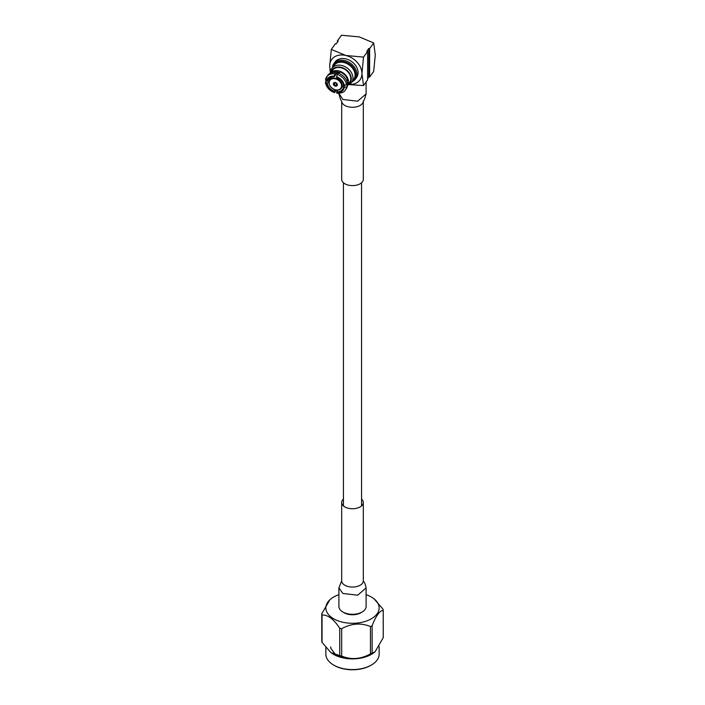 <?xml version="1.0" encoding="UTF-8"?>
<svg xmlns="http://www.w3.org/2000/svg" width="705" height="705" viewBox="0 0 705 705"><rect width="100%" height="100%" fill="white"/><g stroke="black" fill="none" stroke-linecap="round" stroke-linejoin="round"><path stroke-width="1.06" d="M335.368 85.684A1.657 1.251 35.6 0 1 335.368 82.978A1.657 1.251 35.6 0 1 335.368 85.684M335.501 83.075A1.304 0.987 -144.4 0 0 335.501 85.208A1.304 0.987 -144.4 0 0 335.501 83.075M335.368 86.107A2.177 1.648 -144.4 0 0 337.14 85.596A2.177 1.648 -144.4 0 0 335.368 82.547A2.177 1.648 -144.4 0 0 333.597 83.058A2.177 1.648 -144.4 0 0 335.368 86.107A2.177 1.648 -144.4 0 0 337.14 85.596A2.177 1.648 -144.4 0 0 335.368 82.547A2.177 1.648 -144.4 0 0 333.597 83.058A2.177 1.648 -144.4 0 0 335.368 86.107M352.897 80.581A12.382 9.341 -144.4 0 0 354.738 70.174A12.382 9.341 -144.4 0 0 344.304 61.74A12.382 9.341 -144.4 0 0 333.28 66.517M332.416 67.715A13.254 10.002 35.6 0 1 333.862 63.661A13.254 10.002 35.6 0 1 344.639 60.559A13.254 10.002 35.6 0 1 355.417 79.11A13.254 10.002 35.6 0 1 352.042 81.78M329.517 80.405L327.314 83.472A8.804 6.645 -144.4 0 0 334.152 91.148L335.069 89.87M330.698 77.321A8.804 6.645 -144.4 0 0 330.777 78.608M339.625 72.527A8.804 6.645 -144.4 0 0 338.832 72.307A8.804 6.645 -144.4 0 0 337.616 72.095L334.152 76.924A8.804 6.645 -144.4 0 0 328.204 79.198A8.804 6.645 -144.4 0 0 327.314 81.339L329.949 77.665M347.671 85.129A12.073 9.103 -144.4 0 0 351.61 82.379L353.725 79.427A12.073 9.103 -144.4 0 0 343.917 62.542A12.073 9.103 -144.4 0 0 334.108 65.362L331.985 68.323A12.073 9.103 -144.4 0 0 330.645 72.932M351.61 82.379A12.073 9.103 -144.4 0 0 341.802 65.494A12.073 9.103 -144.4 0 0 331.985 68.323M348.111 84.521A11.024 8.319 -144.4 0 0 350.57 75.25A11.024 8.319 -144.4 0 0 341.105 67.319A11.024 8.319 -144.4 0 0 331.086 72.324M349.618 82.414A10.469 7.905 -144.4 0 0 341.105 67.768A10.469 7.905 -144.4 0 0 332.593 70.218L330.451 73.205A10.469 7.905 -144.4 0 1 338.832 70.941A10.469 7.905 -144.4 0 1 347.362 85.561L349.618 82.414M329.279 78.599A10.469 7.905 -144.4 0 0 329.411 79.224M333.862 63.661L335.06 61.996A13.254 10.002 35.6 0 1 345.829 58.894A13.254 10.002 35.6 0 1 356.607 77.444L355.417 79.11M346.516 84.838L343.414 85.182A8.804 6.645 -144.4 0 0 336.576 77.506L337.237 74.422A11.421 8.619 35.6 0 1 346.516 84.838L347.45 83.534A11.421 8.619 -144.4 0 0 338.171 73.126L337.237 74.422M346.975 81.542L347.688 80.546A9.676 7.306 -144.4 0 0 340.039 71.954L338.982 73.426M327.314 81.339L325.543 79.824A11.421 8.619 35.6 0 1 326.75 76.739A11.421 8.619 35.6 0 1 334.822 73.84L334.152 76.924M334.822 73.84L335.756 72.544A11.421 8.619 -144.4 0 0 327.675 75.444L325.419 80.132M335.756 72.544L336.408 73.073L337.616 71.372A9.676 7.306 -144.4 0 0 332.143 72.65M326.204 81.049L325.543 81.956L327.314 83.472M334.152 91.148L334.822 92.373L336.029 90.081M328.063 80.3L329.966 78.449L330.76 78.634M325.543 81.956L325.419 82.414C326.327 87.191 329.323 90.601 334.408 92.637M326.503 83.278A9.676 7.306 -144.4 0 0 334.152 91.87L334.822 92.373M337.237 92.954L336.576 91.729A8.804 6.645 -144.4 0 0 342.524 89.456A8.804 6.645 -144.4 0 0 343.414 87.314L346.516 86.971A11.421 8.619 35.6 0 1 345.318 90.055L346.243 88.751A11.421 8.619 -144.4 0 0 347.45 85.675L346.516 86.971M346.472 84.38L347.45 85.675M346.86 84.891A9.676 7.306 -144.4 0 0 347.688 82.679L347.38 83.111M337.616 71.372L337.616 72.095M343.414 87.314L344.754 85.446M337.713 90.143L336.576 91.729M348.993 84.6L363.542 85.587L367.613 79.903L367.613 51.421L363.542 57.105L345.829 55.483L331.315 49.412L335.386 43.728L336.188 43.913L338.188 41.128L337.387 40.934L337.387 42.247M367.613 51.421L366.812 51.227L368.812 48.442L369.614 48.636L369.614 77.109L373.685 71.425L375.28 54.964L373.685 42.952L369.614 48.636M337.387 40.934L341.458 35.25L359.171 36.872L373.685 42.952M367.613 78.581L368.812 76.915L369.614 77.109M331.315 49.412L329.72 65.873L330.319 73.267M363.542 85.587L361.947 73.567L363.542 57.105M349.266 84.45A17.44 13.157 -144.4 0 0 361.947 73.567A17.44 13.157 -144.4 0 0 345.829 55.483A17.44 13.157 -144.4 0 0 329.72 65.873A17.44 13.157 -144.4 0 0 330.777 71.205M368.812 48.442L368.812 76.915M361.709 612.231A11.862 6.847 180 0 1 359.726 613.341A11.862 6.847 180 0 1 343.291 612.231M330.698 646.89L330.892 648.459L335.21 654.143L344.163 657.783L351.707 658.514M333.659 665.071L334.276 665.423A25.777 14.884 0 0 0 368.195 666.701A25.777 14.884 0 0 0 370.724 665.423L371.341 665.071A26.649 15.387 180 0 1 368.733 666.392A26.649 15.387 180 0 1 333.659 665.071A26.649 15.387 180 0 1 325.851 654.187L325.851 647.525M375.095 651.737L372.125 653.156L372.125 625.784C375.836 615.994 379.537 610.83 383.229 610.292L383.229 637.664L375.095 651.737L373.95 652.636A26.649 15.387 180 0 1 368.733 655.712A26.649 15.387 180 0 1 331.05 652.636A26.649 15.387 180 0 1 330.812 652.451M331.05 652.636L339.731 655.624A30.879 17.828 0 0 0 341.669 656.091C351.24 659.968 360.837 659.237 370.46 653.896A30.879 17.828 0 0 0 371.306 653.535A30.879 17.828 0 0 0 372.125 653.156M330.566 652.257L322.044 642.326A30.879 17.828 0 0 1 321.771 641.127L321.771 613.755L329.905 599.682L331.05 598.783A26.649 15.387 180 0 1 336.267 595.707A26.649 15.387 180 0 1 338.894 594.685M366.106 594.685A26.649 15.387 180 0 1 373.95 598.783A26.649 15.387 180 0 1 368.733 620.109A26.649 15.387 180 0 1 333.844 618.893A26.649 15.387 180 0 1 331.05 598.783M321.771 613.755A30.879 17.828 0 0 0 322.044 614.963L322.044 642.326M339.731 655.624L339.731 628.261C333.853 619.219 327.957 614.786 322.044 614.963M339.731 628.261A30.879 17.828 0 0 0 341.669 628.719L341.669 656.091M372.125 625.784A30.879 17.828 180 0 1 371.306 626.163A30.879 17.828 180 0 1 370.46 626.525C360.898 622.638 351.301 623.37 341.669 628.719M379.149 646.626L379.149 654.187A26.649 15.387 180 0 1 371.341 665.071M374.188 598.977L382.956 609.094A30.879 17.828 0 0 1 383.229 610.292M370.46 653.896L370.46 626.525M361.568 499.105A10.813 6.239 180 0 1 363.313 502.498A10.813 6.239 180 0 1 356.642 508.27A10.813 6.239 180 0 1 344.851 506.913A10.813 6.239 180 0 1 341.687 502.498A10.813 6.239 180 0 1 343.432 499.105M366.098 587.697L366.106 606.45A13.606 7.852 180 0 1 357.708 613.702A13.606 7.852 180 0 1 342.886 612.002A13.606 7.852 180 0 1 338.894 606.45L338.902 587.697M363.313 179.352A10.813 6.239 180 0 1 356.642 185.124A10.813 6.239 180 0 1 344.851 183.767A10.813 6.239 180 0 1 341.687 179.352L341.687 101.053A10.813 6.239 180 0 0 344.851 105.45A10.813 6.239 180 0 0 345.362 105.732A10.813 6.239 180 0 0 356.942 106.728A10.813 6.239 180 0 0 363.313 101.053L363.313 179.352M335.368 89.808A6.715 5.067 -144.4 0 0 341.572 85.807A6.715 5.067 -144.4 0 0 335.368 78.845A6.715 5.067 -144.4 0 0 329.164 82.846A6.715 5.067 -144.4 0 0 335.368 89.808M335.501 78.378A7.059 5.332 35.6 0 1 341.238 88.257A7.059 5.332 35.6 0 1 335.501 89.905A7.059 5.332 35.6 0 1 329.755 80.026A7.059 5.332 35.6 0 1 335.501 78.378M344.225 85.375A9.676 7.306 -144.4 0 0 336.576 76.783M334.152 76.21A9.676 7.306 -144.4 0 0 326.503 81.145M336.576 92.443A9.676 7.306 -144.4 0 0 344.225 87.508M363.313 502.498L363.313 580.814A10.813 6.239 180 0 1 363.313 580.823A10.813 6.239 180 0 1 356.95 586.507A10.813 6.239 180 0 1 345.362 585.502A10.813 6.239 180 0 1 344.851 585.229A10.813 6.239 180 0 1 341.687 580.814L341.687 502.498M363.313 580.788C363.286 582.022 364.652 580.585 366.098 587.935L357.708 595.187L342.886 593.487L338.894 587.935L341.687 580.779M363.313 101.044L363.313 101.071C363.824 101.159 364.758 98.779 366.098 93.924L357.62 101.194L342.886 99.475L338.894 93.316M361.568 182.754L361.568 505.899M343.432 182.754L343.432 505.899M331.94 76.986L329.755 80.026C327.895 84.115 329.781 87.429 335.421 89.967C338.752 90.222 340.691 89.658 341.238 88.257L343.441 85.19M336.858 93.227C341.44 93.263 344.26 92.205 345.318 90.055M373.95 598.783L374.434 599.171M366.106 93.924L366.106 82.009M338.902 93.924C340.251 98.779 341.176 101.167 341.687 101.071L341.687 101.035"/></g></svg>
